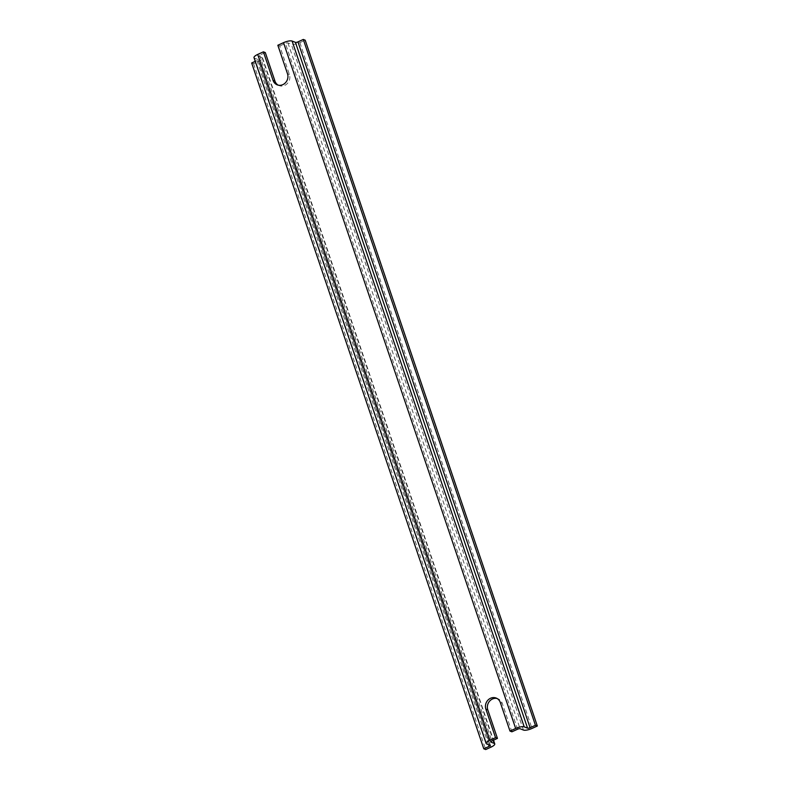 <?xml version="1.0" encoding="UTF-8"?>
<svg xmlns="http://www.w3.org/2000/svg" width="789" height="789" viewBox="0 0 789 789"><rect width="100%" height="100%" fill="white"/><g stroke="black" fill="none" stroke-linecap="round" stroke-linejoin="round"><path stroke-width="0.59" stroke-dasharray="3.94 2.96" d="M511.893 731.807L502.248 703.295A8.363 7.555 -68.7 0 0 498.056 698.798A8.363 7.555 -68.7 0 0 497.07 698.492M278.221 85.163A8.363 7.555 -68.7 0 0 279.148 85.606A8.363 7.555 -68.7 0 0 287.423 83.437A8.363 7.555 -68.7 0 0 289.415 74.511L279.76 45.999L277.846 45.249M251.661 62.992L253.575 63.741L258.91 61.305A6.776 1.982 161.3 0 0 262.619 58.08A6.776 1.982 161.3 0 0 262.056 57.577L258.703 56.275A1.992 0.582 -18.7 0 1 258.536 56.127A1.992 0.582 -18.7 0 1 259.63 55.181L265.311 52.587M254.009 57.656A6.776 1.982 161.3 0 0 254.571 58.159L257.924 59.461A1.992 0.582 -18.7 0 1 258.092 59.609A1.992 0.582 -18.7 0 1 256.997 60.556L255.261 61.355M279.76 45.999L285.44 43.405A1.992 0.582 -18.7 0 1 287.955 42.931L291.309 44.243A6.776 1.982 161.3 0 0 299.869 42.626L305.205 40.2M253.575 63.741L485.708 749.55M502.248 703.295L500.334 702.545M289.415 74.511L287.502 73.762M491.044 747.114L258.91 61.305M262.056 57.577L493.155 740.358M490.719 741.719L258.703 56.275M254.571 58.159L486.705 743.968M523.442 730.052L291.309 44.243M299.869 42.626L532.003 728.444M287.955 42.931L520.089 728.75M490.058 745.28L257.924 59.461M256.997 60.556L488.569 744.698M259.63 55.181L491.764 740.989M517.574 729.223L285.44 43.405M498.056 698.798L496.143 698.048M279.148 85.606L277.235 84.857M262.619 58.08L493.5 740.2M258.092 59.609L490.225 745.418M258.536 56.127L490.669 741.936"/><path stroke-width="1.18" d="M497.07 698.492A8.363 7.555 -68.7 0 0 489.407 701.382A8.363 7.555 -68.7 0 0 487.789 709.883L497.445 738.396L495.531 737.656L485.876 709.143A8.363 7.555 111.3 0 1 487.868 700.208A8.363 7.555 111.3 0 1 496.143 698.048A8.363 7.555 111.3 0 1 500.334 702.545L509.98 731.058L511.893 731.807L517.574 729.223A1.992 0.582 161.3 0 1 520.089 728.75L523.442 730.052A6.776 1.982 -18.7 0 0 532.003 728.444L537.339 726.008L535.425 725.259L303.292 39.45L297.956 41.886A1.992 0.582 -18.7 0 1 295.441 42.359L292.088 41.048A6.776 1.982 161.3 0 0 283.527 42.665L277.846 45.249L287.502 73.762A8.363 7.555 111.3 0 1 285.51 82.697A8.363 7.555 111.3 0 1 277.235 84.857A8.363 7.555 111.3 0 1 273.043 80.36L263.398 51.837L265.311 52.587L274.957 81.099A8.363 7.555 -68.7 0 0 278.221 85.163M509.98 731.058L515.661 728.474A6.776 1.982 -18.7 0 1 524.221 726.866L527.575 728.168A1.992 0.582 161.3 0 0 530.09 727.695L535.425 725.259M263.398 51.837L257.717 54.431A6.776 1.982 161.3 0 0 254.009 57.656L486.142 743.475A6.776 1.982 -18.7 0 1 489.851 740.24L495.531 737.656M255.261 61.355L251.661 62.992L483.795 748.8L489.131 746.374A1.992 0.582 161.3 0 0 490.225 745.418A1.992 0.582 161.3 0 0 490.058 745.28L486.705 743.968A6.776 1.982 -18.7 0 1 486.142 743.475M497.445 738.396L491.764 740.989A1.992 0.582 161.3 0 0 490.669 741.936A1.992 0.582 161.3 0 0 490.837 742.084L494.19 743.396A6.776 1.982 -18.7 0 1 494.752 743.889A6.776 1.982 -18.7 0 1 491.044 747.114L485.708 749.55L483.795 748.8M537.339 726.008L305.205 40.2L303.292 39.45M487.789 709.883L485.876 709.143M274.957 81.099L273.043 80.36M283.527 42.665L515.661 728.474M489.851 740.24L257.717 54.431M493.155 740.358L494.19 743.396M524.221 726.866L292.088 41.048M488.569 744.698L489.131 746.374M530.09 727.695L297.956 41.886M295.441 42.359L527.575 728.168M493.5 740.2L494.752 743.889"/></g></svg>
